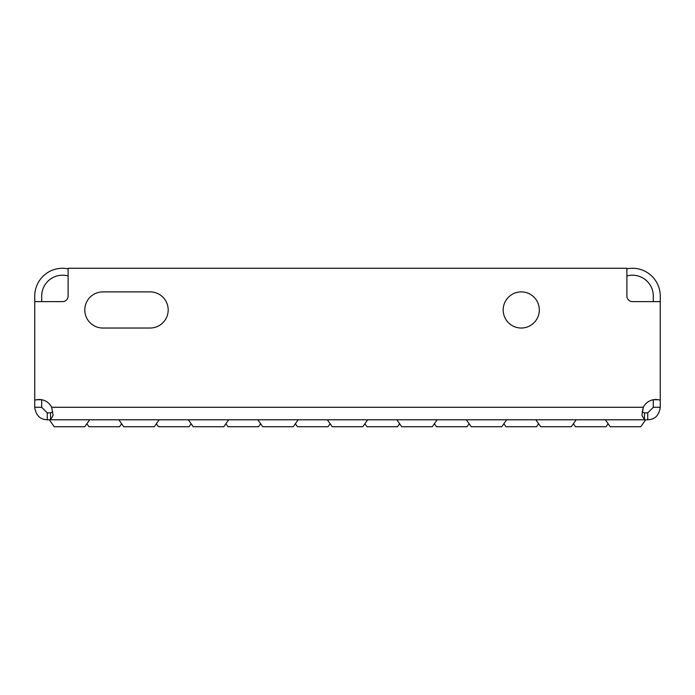 <?xml version="1.0" encoding="UTF-8"?>
<svg xmlns="http://www.w3.org/2000/svg" width="695" height="695" viewBox="0 0 695 695"><rect width="100%" height="100%" fill="white"/><g stroke="black" fill="none" stroke-linecap="round" stroke-linejoin="round"><path stroke-width="1.04" d="M121.625 423.759L119.54 426.739L88.96 426.739L86.875 423.759M191.125 423.759L189.04 426.739L158.46 426.739L156.375 423.759M260.625 423.759L258.54 426.739L227.96 426.739L225.875 423.759M330.125 423.759L328.04 426.739L297.46 426.739L295.375 423.759M399.625 423.759L397.54 426.739L366.96 426.739L364.875 423.759M469.125 423.759L467.04 426.739L436.46 426.739L434.375 423.759M538.625 423.759L536.54 426.739L505.96 426.739L503.875 423.759M608.125 423.759L606.04 426.739L575.46 426.739L573.375 423.759M89.655 419.789L84.79 426.739L54.21 426.739L49.345 419.789M159.155 419.789L154.29 426.739L123.71 426.739L118.845 419.789M228.655 419.789L223.79 426.739L193.21 426.739L188.345 419.789M298.155 419.789L293.29 426.739L262.71 426.739L257.845 419.789M367.655 419.789L362.79 426.739L332.21 426.739L327.345 419.789M437.155 419.789L432.29 426.739L401.71 426.739L396.845 419.789M506.655 419.789L501.79 426.739L471.21 426.739L466.345 419.789M576.155 419.789L571.29 426.739L540.71 426.739L535.845 419.789M645.655 419.789L640.79 426.739L610.21 426.739L605.345 419.789M521.25 291.891A18.07 18.07 0 0 0 503.18 309.961A18.07 18.07 0 0 0 521.25 328.031A18.07 18.07 0 0 0 539.32 309.961A18.07 18.07 0 0 0 521.25 291.891M51.673 407.279L53.081 415.419L50.518 419.789L50.518 412.839L52.759 411.979L50.518 412.839L47.26 412.839L47.26 419.789L644.482 419.789L644.482 412.839L647.74 412.839L653.3 407.279L660.25 407.279C659.095 415.384 654.925 419.554 647.74 419.789L644.482 419.789L641.911 415.349L643.327 407.279A13.9 13.9 0 0 1 660.25 400.242L660.25 301.621L632.45 301.621A5.56 5.56 0 0 1 626.89 296.061L626.89 268.261L68.11 268.261L68.11 296.061A5.56 5.56 0 0 1 62.55 301.621L34.75 301.621L34.75 400.242A13.9 13.9 0 0 1 51.673 407.279L643.327 407.279L642.241 411.97L644.482 412.839M68.11 275.967A20.85 20.85 0 0 0 41.7 296.061L41.7 301.621M68.11 268.826A27.8 27.8 0 0 0 34.75 296.061L34.75 301.621M150.12 328.031A18.07 18.07 0 0 0 168.19 309.961A18.07 18.07 0 0 0 150.12 291.891L102.86 291.891A18.07 18.07 0 0 0 84.79 309.961A18.07 18.07 0 0 0 102.86 328.031L150.12 328.031A18.07 18.07 0 0 0 168.19 309.961A18.07 18.07 0 0 0 150.12 291.891M102.86 328.031A18.07 18.07 0 0 1 84.79 309.961A18.07 18.07 0 0 1 102.86 291.891M47.26 419.789C39.989 419.476 35.819 415.306 34.75 407.279L41.7 407.279L41.7 399.738L36.67 399.738M647.74 419.789L647.74 412.839M626.89 275.967A20.85 20.85 0 0 1 653.3 296.061L653.3 301.621M653.3 407.279L653.3 399.738L658.33 399.738M626.89 268.826A27.8 27.8 0 0 1 660.25 296.061L660.25 301.621M660.25 400.242L660.25 407.279M41.7 407.279L47.26 412.839M34.75 407.279L34.75 400.242"/></g></svg>
